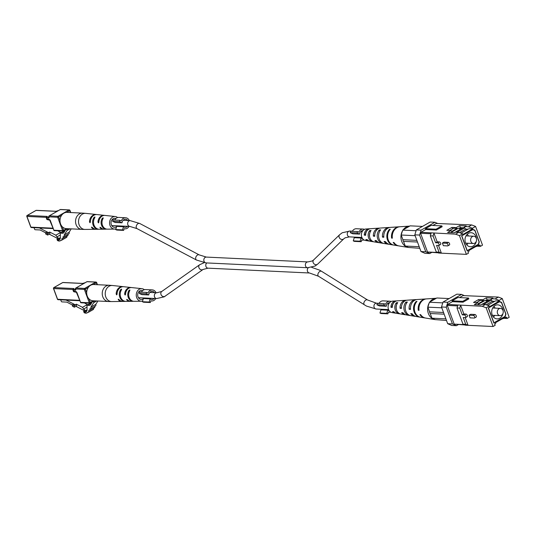 <?xml version="1.0" encoding="UTF-8"?>
<svg xmlns="http://www.w3.org/2000/svg" width="536" height="536" viewBox="0 0 536 536"><rect width="100%" height="100%" fill="white"/><g stroke="black" fill="none" stroke-linecap="round" stroke-linejoin="round"><path stroke-width="0.8" d="M65.312 229.951L64.086 232.316A7.397 3.779 60.3 0 1 63.355 233.033A7.397 3.779 60.3 0 1 61.131 233.08L60.307 233.12L60.36 238.145A7.069 3.611 60.3 0 1 59.288 239.88A3.075 1.575 60.3 0 1 59.087 240.041A3.075 1.575 60.3 0 1 56.95 239.177L57.439 240.503A6.928 3.538 -119.7 0 0 60.26 240.805A6.928 3.538 -119.7 0 0 60.87 240.255A2.352 1.199 -119.7 0 0 61.586 240.242A2.352 1.199 -119.7 0 0 61.888 238.641L62.002 238.46A2.352 1.199 -119.7 0 0 62.719 238.453A2.352 1.199 -119.7 0 0 63.02 236.845L63.134 236.671A2.352 1.199 -119.7 0 0 63.851 236.664A2.352 1.199 -119.7 0 0 64.153 235.056L66.98 230.581A1.481 0.757 -119.7 0 0 66.953 229.475L67.878 228.711M66.879 229.281L66.524 229.261M65.379 230.232L60.307 233.12M56.95 239.177L57.613 238.795M61.586 240.242L66.551 237.408A2.352 1.199 -119.7 0 0 66.913 236.054M62.719 238.453L67.683 235.619A2.352 1.199 -119.7 0 0 68.045 234.266M63.851 236.664L68.816 233.823A2.352 1.199 -119.7 0 0 69.124 232.215L71.241 228.865M64.153 235.056L69.124 232.215M49.238 234.172L57.459 238.379L57.908 239.592L58.866 238.533L56.977 236.879L59.851 235.237M58.866 238.533L60.434 237.642M57.908 239.592L60.347 238.198M61.024 232.711L57.754 230.808M56.977 236.879L55.811 235.19L60.776 232.356M55.811 235.19L49.66 232.048L49.902 233.79L47.697 235.049L45.761 234.065L45.587 232.818L46.686 232.189L48.629 233.18L48.555 232.678L49.66 232.048M48.629 233.18L47.523 233.81L47.697 235.049M47.523 233.81L45.587 232.818M34.029 227.679L34.532 229.046A0.737 0.375 -119.7 0 0 35.209 229.736L40.1 229.971L45.62 232.798M48.555 232.678L39.416 227.941M82.591 213.12L67.027 212.377A8.134 6.653 92.7 0 0 63.925 213.147A8.134 6.653 92.7 0 0 60.099 222.125A8.134 6.653 92.7 0 0 66.256 228.631L81.814 229.375A8.134 6.653 -87.3 0 1 76.125 224.711A8.134 6.653 -87.3 0 1 79.482 213.891A8.134 6.653 -87.3 0 1 82.591 213.12L85.814 213.368A8.047 6.579 92.7 0 0 79.784 216.779A8.047 6.579 92.7 0 0 79.107 224.812A8.047 6.579 92.7 0 0 85.05 229.428L95.509 229.308A7.424 6.07 92.7 0 0 95.937 229.281M98.564 222.842L98.865 222.078A6.894 5.635 -87.3 0 1 105.103 215.439L107.22 215.666A6.767 5.534 -87.3 0 1 107.629 215.733M98.43 222.875L97.974 222.065L98.912 221.529M104.681 215.412A6.948 5.682 92.7 0 0 104.259 215.351A6.948 5.682 92.7 0 0 97.974 222.065M96.641 214.547A7.424 6.07 92.7 0 0 96.219 214.487A7.424 6.07 92.7 0 0 89.492 221.904L90.41 221.381M90.102 222.675L90.383 221.924A7.377 6.03 -87.3 0 1 97.063 214.574L99.18 214.802A7.249 5.929 -87.3 0 1 99.602 214.869L98.738 214.775A7.249 5.929 -87.3 0 1 99.18 214.802M89.961 222.715L89.492 221.904M115.923 228.872A6.285 5.139 -87.3 0 1 114.664 229.073A6.285 5.139 -87.3 0 1 110.014 225.468A6.285 5.139 -87.3 0 1 110.55 219.197A6.285 5.139 -87.3 0 1 115.26 216.531A6.285 5.139 -87.3 0 1 117.639 217.562M115.26 216.531L108.064 215.76A6.72 5.494 92.7 0 0 107.877 215.74L107.006 215.653A6.767 5.534 -87.3 0 1 107.22 215.666M104.259 215.351L100.024 214.896A7.196 5.883 92.7 0 0 99.609 214.869M92.118 227.291L91.596 227.592L91.569 227.056L92.487 227.606A7.377 6.03 -87.3 0 0 96.359 229.294L98.349 229.267A7.249 5.929 -87.3 0 1 93.137 225.113A7.249 5.929 -87.3 0 1 93.994 217.489L94.872 216.933L94.865 217.583A7.196 5.883 92.7 0 0 94.021 225.133A7.196 5.883 92.7 0 0 99.18 229.261L99.421 229.234M94.872 216.933L94.865 217.583M100.587 227.458L100.078 227.746L100.038 227.224L100.969 227.767A6.894 5.635 -87.3 0 0 104.446 229.2L106.249 229.167A6.767 5.534 -87.3 0 1 101.572 225.294A6.767 5.534 -87.3 0 1 102.255 218.36L103.126 217.784L103.126 218.454A6.72 5.494 92.7 0 0 102.463 225.308A6.72 5.494 92.7 0 0 107.086 229.153L107.086 229.153M103.126 217.784L103.126 218.454M119.119 225.917A6.285 5.139 -87.3 0 1 118.804 226.5M100.038 227.224L100.078 227.746A6.948 5.682 92.7 0 0 103.595 229.207A6.948 5.682 92.7 0 0 104.024 229.18M91.569 227.056L91.596 227.592A7.424 6.07 92.7 0 0 95.509 229.308M115.923 218.507A4.509 3.692 92.7 0 0 115.012 218.293A4.509 3.692 92.7 0 0 111.341 224.718A4.509 3.692 92.7 0 0 114.583 227.304A4.509 3.692 92.7 0 0 116.62 226.601M116.861 226.406A4.509 3.692 92.7 0 0 117.384 225.837M449.215 244.992A1.461 0.744 -119.7 0 0 449.449 244.939A1.461 0.744 -119.7 0 0 449.476 243.505A1.461 0.744 -119.7 0 0 448.237 242.352L443.982 242.151L442.381 243.063L446.635 243.27A1.461 0.744 60.3 0 1 447.875 244.423A1.461 0.744 60.3 0 1 447.848 245.857A1.461 0.744 60.3 0 1 447.614 245.903L443.359 245.702L442.381 243.063M440.284 244.563A1.461 0.744 -119.7 0 0 440.518 244.517A1.461 0.744 -119.7 0 0 440.552 243.083A1.461 0.744 -119.7 0 0 439.306 241.93L437.182 241.83L433.959 233.113L433.075 235.967L435.58 242.741L437.182 241.83M438.528 245.475L441.383 253.18L438.615 253.046L436.297 252.02L439.064 252.155L441.383 253.18L466.394 254.365L459.466 235.646L455.567 234.145L420.894 232.289L420.586 233.274L427.514 252L437.296 252.463M435.58 242.741L437.704 242.841A1.461 0.744 60.3 0 1 438.951 243.994A1.461 0.744 60.3 0 1 438.917 245.428A1.461 0.744 60.3 0 1 438.683 245.481L436.559 245.381L439.064 252.155M471.687 224.939L475.586 226.44L472.41 228.249L468.518 226.755L471.687 224.939L436.351 223.465L432.847 225.462M475.586 226.44L482.514 245.166L480.444 246.346L477.449 246.205M467.178 250.882L478.494 244.423L479.258 241.964L474.93 230.259L472.926 229.375L461.61 235.833L467.178 250.882M466.394 254.365L468.464 253.186L467.968 251.846L469.074 251.216L468.826 250.547L478.594 244.972L478.842 245.635L479.948 245.006L480.444 246.346M478.842 245.635L475.412 246.788M438.093 252.818L427.514 252M468.518 226.755L465.114 226.587L466.22 225.958L459.62 225.643L456.17 227.612L451.922 227.411L446.836 230.312L451.091 230.514L447.64 232.483L454.233 232.798L455.339 232.168L458.742 232.329L462.642 233.83L462.89 234.5L472.658 228.919L472.41 228.249M462.642 233.83L459.466 235.646M462.983 227.773L460.364 227.653L459.258 228.282L461.878 228.41M461.007 233.2L468.833 228.738L472.658 228.919M460.364 227.653L459.62 225.643M437.771 223.532L434.904 222.266L421.102 230.145L419.574 235.063L425.758 251.779L429.758 253.548L431.587 252.51M425.725 229.529L425.41 228.691L431.212 225.381L441.845 225.891L442.153 226.728L436.358 230.038L425.725 229.529L420.894 232.289M455.567 234.145L458.742 232.329M429.758 253.548L424.994 253.32L420.995 251.558L425.758 251.779M434.904 222.266L430.14 222.038L416.338 229.917L421.102 230.145M419.574 235.063L414.81 234.835L420.995 251.558M414.81 234.835L416.338 229.917M430.951 233.763L420.586 233.274M433.075 235.967L430.308 235.84L436.297 252.02M430.308 235.84L431.192 232.986M425.41 228.691L436.049 229.2L436.358 230.038M441.845 225.891L436.049 229.2M474.219 230.225L474.93 230.259M468.035 229.194L465.335 229.066M461.081 228.859L459.707 228.798M451.359 231.237L451.091 230.514M452.478 228.932L451.922 227.411M456.438 228.336L456.17 227.612M465.114 226.587L463.64 227.706M476.31 238.319A3.645 2.975 -87.3 0 1 473.422 243.512A3.645 2.975 -87.3 0 1 470.876 241.421A3.645 2.975 -87.3 0 1 473.764 236.229A3.645 2.975 -87.3 0 1 476.31 238.319M476.45 238.775A7.028 5.742 92.7 0 0 475.988 236.738A7.028 5.742 92.7 0 0 471.077 232.718A7.028 5.742 92.7 0 0 465.496 242.728A7.028 5.742 92.7 0 0 470.407 246.754A7.028 5.742 92.7 0 0 476.33 241.234M468.377 235.974A7.028 5.742 92.7 0 0 467.271 234.219M460.37 229.267L458.709 228.081L450.743 232.631M466.769 244.898A7.028 5.742 92.7 0 0 468.035 243.25M461.811 235.927L467.251 250.64L478.293 244.336L479.057 241.87L474.849 230.507L472.853 229.622L461.637 235.914M467.714 229.375L465.409 229.267L464.853 227.76L463.151 227.679L454.186 232.798M459.52 232.631L465.409 229.267M460.759 229.046L460.009 229.006M464.853 227.76L456.994 232.249M449.805 230.453L453.744 228.209L457.148 228.37L457.329 228.872M457.148 228.37L452.062 231.271L452.25 231.773M383.327 243.331A7.752 6.338 -87.3 0 1 382.59 243.264L379.863 242.821A7.437 6.077 -87.3 0 1 376.326 240.624L374.972 240.476A7.269 5.943 92.7 0 0 378.396 242.587A7.269 5.943 92.7 0 0 379.133 242.647M415.125 235.679L401.176 235.016L402.395 231.07A10.727 8.77 92.7 0 0 401.698 241.401A10.727 8.77 92.7 0 0 408.378 247.458L398.945 245.924A9.635 7.879 -87.3 0 1 393.967 242.527L393.19 242.44A9.541 7.799 92.7 0 0 398.107 245.79A9.541 7.799 92.7 0 0 398.523 245.843M393.491 245.026A8.958 7.323 -87.3 0 1 393.076 244.972L389.719 244.423A8.576 7.008 -87.3 0 1 385.431 241.609L384.078 241.461A8.402 6.868 92.7 0 0 388.252 244.188A8.402 6.868 92.7 0 0 388.989 244.255M373.471 241.723A6.613 5.407 -87.3 0 1 372.734 241.662L370.008 241.22A6.298 5.152 -87.3 0 1 367.234 239.632L365.887 239.485A6.131 5.012 92.7 0 0 368.54 240.986A6.131 5.012 92.7 0 0 369.277 241.033M369.853 228.805A6.131 5.012 92.7 0 0 369.116 228.785L365.941 228.999A5.769 4.717 92.7 0 0 361.793 237.214A5.769 4.717 92.7 0 0 365.391 240.47L368.54 240.986M408.378 247.458A10.727 8.77 92.7 0 0 408.466 247.471L405.256 246.051L403.521 241.368L417.477 242.031M393.076 244.972A8.958 7.323 -87.3 0 1 387.488 239.907A8.958 7.323 -87.3 0 1 389.471 229.334L390.288 229.287A9.058 7.404 92.7 0 0 388.265 239.994A9.058 7.404 92.7 0 0 393.913 245.106L398.107 245.79M382.59 243.264A7.752 6.338 -87.3 0 1 377.753 238.889A7.752 6.338 -87.3 0 1 379.26 229.971L380.687 229.884A7.919 6.472 92.7 0 0 379.12 239.029A7.919 6.472 92.7 0 0 384.057 243.505L388.252 244.188M372.734 241.662A6.613 5.407 -87.3 0 1 368.607 237.93A6.613 5.407 -87.3 0 1 369.666 230.587L371.093 230.5A6.787 5.548 92.7 0 0 369.967 238.071A6.787 5.548 92.7 0 0 374.202 241.904L378.396 242.587M409.678 226.112A10.727 8.77 92.7 0 0 409.397 226.125A10.727 8.77 92.7 0 0 403.173 229.823L410.154 225.844L422.448 226.427M399.434 226.795A9.541 7.799 92.7 0 0 399.012 226.808L394.771 227.09A9.058 7.404 92.7 0 0 393.933 227.204L393.116 227.257A8.958 7.323 -87.3 0 1 393.92 227.15A8.958 7.323 -87.3 0 1 394.342 227.137M389.786 227.472A8.402 6.868 92.7 0 0 389.042 227.472L384.808 227.753A7.919 6.472 92.7 0 0 384.332 227.8L382.905 227.894A7.752 6.338 -87.3 0 1 383.32 227.847A7.752 6.338 -87.3 0 1 383.769 227.84M379.823 228.135A7.269 5.943 92.7 0 0 379.079 228.128L374.838 228.41A6.787 5.548 92.7 0 0 374.738 228.416L373.311 228.51A6.613 5.407 -87.3 0 1 373.358 228.504A6.613 5.407 -87.3 0 1 373.404 228.504M399.012 226.808A9.541 7.799 92.7 0 0 391.582 238.098L392.359 238.178A9.635 7.879 -87.3 0 1 399.856 226.755L409.397 226.125M389.042 227.472A8.402 6.868 92.7 0 0 382.47 237.12L383.823 237.26A8.576 7.008 -87.3 0 1 390.53 227.371L393.92 227.15M379.079 228.128A7.269 5.943 92.7 0 0 373.364 236.135L374.718 236.282A7.437 6.077 -87.3 0 1 380.567 228.028L383.32 227.847M369.116 228.785A6.131 5.012 92.7 0 0 364.279 235.137L365.626 235.284A6.298 5.152 -87.3 0 1 370.604 228.691L373.358 228.504M369.652 236.959A5.072 4.147 -87.3 0 1 369.847 232.899M366.49 231.585A4.817 3.94 92.7 0 0 365.371 234.513L365.646 234.534M419.802 248.322L408.466 247.471M402.395 231.07L403.173 229.823M405.256 246.051L419.206 246.714M403.521 241.368A2.606 2.131 -87.3 0 1 402.905 239.699L416.854 240.363M402.905 239.699L401.176 235.016M402.697 230.098L416.083 230.735M392.305 237.683L391.582 238.098M383.763 236.376L382.47 237.12M374.698 235.371L373.364 236.135M365.371 234.513L364.279 235.137M389.471 229.334L389.706 229.964M379.26 229.971L379.729 231.237M369.666 230.587L370.188 231.994M141.926 294.632L148.733 294.954L146.154 293.815L139.347 293.494L141.926 294.632M154.489 292.643A4.067 3.323 92.7 0 0 152.224 291.376A4.067 3.323 92.7 0 0 148.733 294.954M150.328 302.538L149.196 302.036L142.388 301.714L143.521 302.21L150.328 302.538L150.857 300.823A5.548 4.536 92.7 0 0 151.768 300.977A5.548 4.536 92.7 0 0 155.748 298.532M156.023 292.716A5.548 4.536 92.7 0 0 152.291 289.896L145.491 289.574A5.548 4.536 92.7 0 0 141.424 292.18M152.291 289.896A5.548 4.536 92.7 0 0 147.976 293.038L146.583 292.422L146.154 293.815M139.347 293.494L139.782 292.1L146.583 292.422M149.196 302.036L150.181 298.86A4.067 3.323 92.7 0 0 151.835 299.503A4.067 3.323 92.7 0 0 154.214 298.458M142.388 301.714L143.373 298.539L150.181 298.86M146.743 298.699A4.067 3.323 92.7 0 0 147.407 298.137M115.24 222.487L122.047 222.815L119.468 221.676L112.661 221.348L115.24 222.487M127.803 220.497A4.067 3.323 92.7 0 0 125.538 219.237A4.067 3.323 92.7 0 0 122.047 222.815M123.642 230.393L122.51 229.897L115.702 229.569L116.835 230.071L123.642 230.393L124.171 228.684A5.548 4.536 92.7 0 0 125.082 228.839A5.548 4.536 92.7 0 0 129.062 226.393M129.337 220.571A5.548 4.536 92.7 0 0 125.605 217.757L118.804 217.435A5.548 4.536 92.7 0 0 114.738 220.035M125.605 217.757A5.548 4.536 92.7 0 0 121.29 220.899L119.897 220.283L119.468 221.676M112.661 221.348L113.096 219.961L119.897 220.283M122.51 229.897L123.494 226.721A4.067 3.323 92.7 0 0 125.149 227.365A4.067 3.323 92.7 0 0 127.528 226.319M115.702 229.569L116.687 226.4L123.494 226.721M120.057 226.554A4.067 3.323 92.7 0 0 120.721 225.991M379.495 305.935L386.302 306.257L383.722 305.118L376.915 304.796L379.495 305.935M389.638 302.679A4.067 3.323 92.7 0 0 386.302 306.257M387.897 313.841L386.764 313.339L379.957 313.017L381.089 313.52L387.897 313.841L388.426 312.126A5.548 4.536 92.7 0 0 389.337 312.287A5.548 4.536 92.7 0 0 390.677 312.106M391.18 301.513A5.548 4.536 92.7 0 0 389.86 301.205L383.052 300.877A5.548 4.536 92.7 0 0 378.992 303.483M389.86 301.205A5.548 4.536 92.7 0 0 385.545 304.341L384.151 303.724L383.722 305.118M376.915 304.796L377.344 303.403L384.151 303.724M386.764 313.339L387.749 310.163A4.067 3.323 92.7 0 0 389.25 310.793M379.957 313.017L380.942 309.841L387.749 310.163M384.312 310.002A4.067 3.323 92.7 0 0 384.975 309.44M352.809 233.797L359.616 234.118L357.036 232.979L350.229 232.658L352.809 233.797M362.952 230.54A4.067 3.323 92.7 0 0 359.616 234.118M361.21 241.703L360.078 241.2L353.271 240.878L354.403 241.374L361.21 241.703L361.74 239.987A5.548 4.536 92.7 0 0 362.651 240.141A5.548 4.536 92.7 0 0 363.991 239.96M364.493 229.368A5.548 4.536 92.7 0 0 363.173 229.06L356.366 228.738A5.548 4.536 92.7 0 0 352.306 231.344M363.173 229.06A5.548 4.536 92.7 0 0 358.859 232.202L357.465 231.585L357.036 232.979M350.229 232.658L350.658 231.264L357.465 231.585M360.078 241.2L361.063 238.024A4.067 3.323 92.7 0 0 362.564 238.654M353.271 240.878L354.256 237.703L361.063 238.024M357.626 237.863A4.067 3.323 92.7 0 0 358.289 237.301M91.998 302.096L90.772 304.461A7.397 3.779 60.3 0 1 90.041 305.178A7.397 3.779 60.3 0 1 87.817 305.219L86.993 305.259L87.046 310.29A7.069 3.611 60.3 0 1 85.974 312.019A3.075 1.575 60.3 0 1 85.773 312.18A3.075 1.575 60.3 0 1 83.629 311.315L84.125 312.642A6.928 3.538 -119.7 0 0 86.946 312.95A6.928 3.538 -119.7 0 0 87.556 312.394A2.352 1.199 -119.7 0 0 88.273 312.388A2.352 1.199 -119.7 0 0 88.574 310.78L88.688 310.605A2.352 1.199 -119.7 0 0 89.405 310.592A2.352 1.199 -119.7 0 0 89.706 308.991L89.814 308.81A2.352 1.199 -119.7 0 0 90.537 308.803A2.352 1.199 -119.7 0 0 90.839 307.195L93.666 302.719A1.481 0.757 -119.7 0 0 93.639 301.621L94.564 300.85M93.566 301.42L93.21 301.406M92.065 302.371L86.993 305.259M83.629 311.315L84.299 310.934M88.273 312.388L93.237 309.547A2.352 1.199 -119.7 0 0 93.599 308.2M89.405 310.592L94.37 307.758A2.352 1.199 -119.7 0 0 94.731 306.404M90.537 308.803L95.502 305.969A2.352 1.199 -119.7 0 0 95.81 304.361L97.927 301.011M90.839 307.195L95.81 304.361M75.924 306.317L84.145 310.525L84.594 311.731L85.552 310.672L83.656 309.017L86.537 307.376M85.552 310.672L87.12 309.781M84.594 311.731L87.033 310.337M87.71 304.85L84.44 302.947M83.656 309.017L82.49 307.329L87.462 304.495M82.49 307.329L76.347 304.187L76.588 305.935L74.383 307.195L72.447 306.203L72.273 304.957L73.372 304.327L75.315 305.319L75.241 304.817L76.347 304.187M75.315 305.319L74.209 305.949L74.383 307.195M74.209 305.949L72.273 304.957M60.715 299.825L61.218 301.192A0.737 0.375 -119.7 0 0 61.895 301.882L66.786 302.11L72.306 304.937M75.241 304.817L66.102 300.08M109.277 285.259L93.713 284.522A8.134 6.653 92.7 0 0 90.611 285.293A8.134 6.653 92.7 0 0 86.785 294.271A8.134 6.653 92.7 0 0 92.942 300.77L108.5 301.513A8.134 6.653 -87.3 0 1 102.811 296.85A8.134 6.653 -87.3 0 1 106.168 286.03A8.134 6.653 -87.3 0 1 109.277 285.259L112.5 285.507A8.047 6.579 92.7 0 0 106.47 288.924A8.047 6.579 92.7 0 0 105.793 296.957A8.047 6.579 92.7 0 0 111.736 301.567L122.195 301.446A7.424 6.07 92.7 0 0 122.623 301.42M125.25 294.981L125.551 294.217A6.894 5.635 -87.3 0 1 131.789 287.584L133.906 287.812A6.767 5.534 -87.3 0 1 134.315 287.872M125.116 295.021L124.66 294.204L125.598 293.668M131.367 287.557A6.948 5.682 92.7 0 0 130.938 287.49A6.948 5.682 92.7 0 0 124.66 294.204M123.327 286.693A7.424 6.07 92.7 0 0 122.898 286.626A7.424 6.07 92.7 0 0 116.178 294.05L117.096 293.527M116.781 294.813L117.069 294.063A7.377 6.03 -87.3 0 1 123.749 286.72L125.866 286.948A7.249 5.929 -87.3 0 1 126.288 287.008L125.424 286.921A7.249 5.929 -87.3 0 1 125.866 286.948M116.647 294.854L116.178 294.05M142.609 301.011A6.285 5.139 -87.3 0 1 141.35 301.219A6.285 5.139 -87.3 0 1 136.7 297.614A6.285 5.139 -87.3 0 1 137.236 291.336A6.285 5.139 -87.3 0 1 141.946 288.676A6.285 5.139 -87.3 0 1 144.325 289.701M141.946 288.676L134.75 287.899A6.72 5.494 92.7 0 0 134.556 287.886L133.692 287.792A6.767 5.534 -87.3 0 1 133.906 287.812M130.938 287.49L126.71 287.035A7.196 5.883 92.7 0 0 126.295 287.008M118.804 299.436L118.282 299.731L118.255 299.202L119.173 299.751A7.377 6.03 -87.3 0 0 123.046 301.433L125.035 301.406A7.249 5.929 -87.3 0 1 119.823 297.252A7.249 5.929 -87.3 0 1 120.68 289.628L121.558 289.078L121.545 289.721A7.196 5.883 92.7 0 0 120.707 297.272A7.196 5.883 92.7 0 0 125.866 301.4L126.107 301.373M121.558 289.078L121.545 289.721M127.273 299.597L126.764 299.885L126.724 299.363L127.655 299.905A6.894 5.635 -87.3 0 0 131.132 301.339L132.935 301.306A6.767 5.534 -87.3 0 1 128.258 297.433A6.767 5.534 -87.3 0 1 128.941 290.505L129.812 289.922L129.812 290.592A6.72 5.494 92.7 0 0 129.149 297.453A6.72 5.494 92.7 0 0 133.772 301.292L133.772 301.292M129.812 289.922L129.812 290.592M145.805 298.056A6.285 5.139 -87.3 0 1 145.491 298.639M126.724 299.363L126.764 299.885A6.948 5.682 92.7 0 0 130.281 301.346A6.948 5.682 92.7 0 0 130.71 301.326M118.255 299.202L118.282 299.731A7.424 6.07 92.7 0 0 122.195 301.446M142.609 290.646A4.509 3.692 92.7 0 0 141.698 290.432A4.509 3.692 92.7 0 0 138.027 296.857A4.509 3.692 92.7 0 0 141.269 299.443A4.509 3.692 92.7 0 0 143.306 298.746M143.548 298.545A4.509 3.692 92.7 0 0 144.07 297.976M475.901 317.131A1.461 0.744 -119.7 0 0 476.136 317.078A1.461 0.744 -119.7 0 0 476.162 315.644A1.461 0.744 -119.7 0 0 474.923 314.491L470.668 314.29L469.067 315.208L473.322 315.409A1.461 0.744 60.3 0 1 474.561 316.562A1.461 0.744 60.3 0 1 474.534 317.995A1.461 0.744 60.3 0 1 474.3 318.049L470.045 317.841L469.067 315.208M466.97 316.709A1.461 0.744 -119.7 0 0 467.204 316.655A1.461 0.744 -119.7 0 0 467.231 315.222A1.461 0.744 -119.7 0 0 465.992 314.069L463.868 313.969L460.645 305.259L459.761 308.113L462.267 314.88L463.868 313.969M465.215 317.614L468.069 325.319L465.302 325.185L462.983 324.159L465.744 324.293L468.069 325.319L493.08 326.511L486.152 307.785L482.253 306.284L447.573 304.428L447.272 305.413L454.2 324.139L463.982 324.602M462.267 314.88L464.39 314.98A1.461 0.744 60.3 0 1 465.63 316.133A1.461 0.744 60.3 0 1 465.603 317.567A1.461 0.744 60.3 0 1 465.369 317.62L463.245 317.52L465.744 324.293M498.373 297.078L502.272 298.579L499.096 300.395L495.204 298.894L498.373 297.078L463.037 295.604L459.533 297.601M502.272 298.579L509.2 317.305L507.13 318.485L504.135 318.344M493.864 323.027L505.18 316.562L505.944 314.103L501.616 302.398L499.612 301.513L488.296 307.979L493.864 323.027M493.08 326.511L495.15 325.325L494.654 323.992L495.76 323.362L495.512 322.692L505.281 317.111L505.528 317.781L506.634 317.151L507.13 318.485M505.528 317.781L502.098 318.927M464.779 324.957L454.2 324.139M495.204 298.894L491.8 298.733L492.899 298.103L486.306 297.788L482.856 299.758L478.601 299.557L473.523 302.451L477.777 302.659L474.327 304.629L480.919 304.937L482.025 304.307L485.428 304.475L489.328 305.969L489.576 306.639L499.344 301.058L499.096 300.395M489.328 305.969L486.152 307.785M489.67 299.919L487.05 299.791L485.944 300.421L488.564 300.549M487.693 305.346L495.519 300.877L499.344 301.058M487.05 299.791L486.306 297.788M464.457 295.671L461.59 294.405L447.788 302.284L446.26 307.202L452.444 323.925L456.444 325.694L458.273 324.649M452.411 301.674L452.096 300.837L457.898 297.527L468.531 298.029L468.839 298.867L463.044 302.177L452.411 301.674L447.573 304.428M482.253 306.284L485.428 304.475M456.444 325.694L451.68 325.466L447.681 323.697L452.444 323.925M461.59 294.405L456.826 294.177L443.024 302.056L447.788 302.284M446.26 307.202L441.497 306.981L447.681 323.697M441.497 306.981L443.024 302.056M457.637 305.909L447.272 305.413M459.761 308.113L456.994 307.979L462.983 324.159M456.994 307.979L457.878 305.125M452.096 300.837L462.736 301.339L463.044 302.177M468.531 298.029L462.736 301.339M500.905 302.364L501.616 302.398M494.721 301.333L492.021 301.205M487.767 301.004L486.393 300.937M478.045 303.376L477.777 302.659M479.164 301.071L478.601 299.557M483.124 300.475L482.856 299.758M491.8 298.733L490.326 299.845M502.996 310.458A3.645 2.975 -87.3 0 1 500.108 315.65A3.645 2.975 -87.3 0 1 497.555 313.567A3.645 2.975 -87.3 0 1 500.45 308.374A3.645 2.975 -87.3 0 1 502.996 310.458M503.137 310.913A7.028 5.742 92.7 0 0 502.674 308.883A7.028 5.742 92.7 0 0 497.763 304.857A7.028 5.742 92.7 0 0 492.182 314.873A7.028 5.742 92.7 0 0 497.093 318.893A7.028 5.742 92.7 0 0 503.016 313.379M495.063 308.12A7.028 5.742 92.7 0 0 493.958 306.358M487.057 301.406L485.395 300.227L477.429 304.776M493.455 317.037A7.028 5.742 92.7 0 0 494.715 315.396M488.497 308.066L493.937 322.779L504.979 316.475L505.743 314.016L501.535 302.646L499.539 301.761L488.323 308.059M494.4 301.513L492.095 301.406L491.539 299.905L489.837 299.818L480.872 304.937M486.206 304.77L492.095 301.406M487.445 301.185L486.688 301.152M491.539 299.905L483.68 304.388M476.491 302.592L480.43 300.348L483.834 300.508L484.015 301.011M483.834 300.508L478.748 303.41L478.936 303.912M410.007 315.476A7.752 6.338 -87.3 0 1 409.276 315.409L406.549 314.967A7.437 6.077 -87.3 0 1 403.012 312.769L401.658 312.622A7.269 5.943 92.7 0 0 405.082 314.726A7.269 5.943 92.7 0 0 405.819 314.786M441.811 307.818L427.862 307.155L429.081 303.209A10.727 8.77 92.7 0 0 428.385 313.54A10.727 8.77 92.7 0 0 435.065 319.597L425.631 318.062A9.635 7.879 -87.3 0 1 420.653 314.666L419.876 314.585A9.541 7.799 92.7 0 0 424.793 317.928A9.541 7.799 92.7 0 0 425.209 317.982M420.177 317.165A8.958 7.323 -87.3 0 1 419.762 317.111L416.405 316.568A8.576 7.008 -87.3 0 1 412.117 313.748L410.764 313.607A8.402 6.868 92.7 0 0 414.938 316.327A8.402 6.868 92.7 0 0 415.675 316.394M400.151 313.862A6.613 5.407 -87.3 0 1 399.414 313.808L396.694 313.359A6.298 5.152 -87.3 0 1 393.92 311.771L392.573 311.624A6.131 5.012 92.7 0 0 395.22 313.125A6.131 5.012 92.7 0 0 395.963 313.178M396.54 300.944A6.131 5.012 92.7 0 0 395.803 300.93L392.62 301.138A5.769 4.717 92.7 0 0 388.479 309.352A5.769 4.717 92.7 0 0 392.077 312.615L395.22 313.125M435.065 319.597A10.727 8.77 92.7 0 0 435.152 319.61L431.942 318.19L430.207 313.513L444.163 314.176M419.762 317.111A8.958 7.323 -87.3 0 1 414.174 312.053A8.958 7.323 -87.3 0 1 416.157 301.48L416.975 301.426A9.058 7.404 92.7 0 0 414.951 312.133A9.058 7.404 92.7 0 0 420.599 317.245L424.793 317.928M409.276 315.409A7.752 6.338 -87.3 0 1 404.439 311.027A7.752 6.338 -87.3 0 1 405.946 302.116L407.373 302.023A7.919 6.472 92.7 0 0 405.806 311.175A7.919 6.472 92.7 0 0 410.743 315.644L414.938 316.327M399.414 313.808A6.613 5.407 -87.3 0 1 395.293 310.069A6.613 5.407 -87.3 0 1 396.352 302.733L397.779 302.639A6.787 5.548 92.7 0 0 396.653 310.21A6.787 5.548 92.7 0 0 400.888 314.042L405.082 314.726M436.364 298.25A10.727 8.77 92.7 0 0 436.083 298.264A10.727 8.77 92.7 0 0 429.859 301.969L436.84 297.983L449.135 298.565M426.12 298.941A9.541 7.799 92.7 0 0 425.698 298.954L421.457 299.235A9.058 7.404 92.7 0 0 420.619 299.349L419.802 299.396A8.958 7.323 -87.3 0 1 420.606 299.289A8.958 7.323 -87.3 0 1 421.028 299.276M416.472 299.611A8.402 6.868 92.7 0 0 415.728 299.611L411.494 299.892A7.919 6.472 92.7 0 0 411.018 299.946L409.591 300.033A7.752 6.338 -87.3 0 1 410.007 299.986A7.752 6.338 -87.3 0 1 410.455 299.979M406.509 300.274A7.269 5.943 92.7 0 0 405.765 300.267L401.524 300.549A6.787 5.548 92.7 0 0 401.424 300.555L399.997 300.649A6.613 5.407 -87.3 0 1 400.044 300.649A6.613 5.407 -87.3 0 1 400.091 300.642M425.698 298.954A9.541 7.799 92.7 0 0 418.268 310.237L419.045 310.317A9.635 7.879 -87.3 0 1 426.542 298.894L436.083 298.264M415.728 299.611A8.402 6.868 92.7 0 0 409.156 309.259L410.509 309.406A8.576 7.008 -87.3 0 1 417.216 299.51L420.606 299.289M405.765 300.267A7.269 5.943 92.7 0 0 400.05 308.274L401.404 308.421A7.437 6.077 -87.3 0 1 407.253 300.173L410.007 299.986M395.803 300.93A6.131 5.012 92.7 0 0 390.965 307.275L392.312 307.43A6.298 5.152 -87.3 0 1 397.29 300.83L400.044 300.649M396.339 309.098A5.072 4.147 -87.3 0 1 396.533 305.038M393.176 303.731A4.817 3.94 92.7 0 0 392.057 306.652L392.332 306.672M446.488 320.461L435.152 319.61M429.081 303.209L429.859 301.969M431.942 318.19L445.892 318.853M430.207 313.513A2.606 2.131 -87.3 0 1 429.591 311.838L443.54 312.501M429.591 311.838L427.862 307.155M429.383 302.237L442.77 302.874M418.991 309.828L418.268 310.237M410.449 308.515L409.156 309.259M401.384 307.51L400.05 308.274M392.057 306.652L390.965 307.275M416.157 301.48L416.385 302.103M405.946 302.116L406.409 303.376M396.352 302.733L396.875 304.133M308.3 267.752A2.914 2.378 92.7 0 0 307.389 270.948A2.914 2.378 92.7 0 0 309.54 272.998L208.008 268.168A2.914 2.378 -87.3 0 1 205.858 266.131A2.914 2.378 -87.3 0 1 206.749 262.935M203.178 269.38A2.914 2.499 -125.2 0 1 203.077 269.461A2.914 2.499 -125.2 0 1 202.903 269.568A2.914 2.499 -125.2 0 1 199.292 268.422A2.914 2.499 -125.2 0 1 199.72 264.697A2.914 2.499 -125.2 0 1 199.895 264.59M165.296 296.093A2.914 2.499 -125.2 0 1 165.135 296.22A2.914 2.499 -125.2 0 1 164.961 296.334A2.914 2.499 -125.2 0 1 161.343 295.182A2.914 2.499 -125.2 0 1 161.778 291.463A2.914 2.499 -125.2 0 1 161.946 291.356M208.008 268.168L203.077 269.461L164.117 296.87L156.572 298.572A2.914 2.378 -87.3 0 1 154.368 296.24A2.914 2.378 -87.3 0 1 155.735 293.031A2.914 2.378 -87.3 0 1 156.847 292.757L161.778 291.463L199.72 264.697L204.169 262.707M311.711 267.377L319.503 270.111L321.567 271.303A2.914 1.816 121.9 0 0 319.865 271.43A2.914 1.816 121.9 0 0 317.982 273.93A2.914 1.816 121.9 0 0 318.485 276.248L366.51 306.096L376.185 309.024L388.58 309.614M321.567 271.303L367.522 299.959A2.914 1.816 121.9 0 0 365.82 300.086A2.914 1.816 121.9 0 0 363.937 302.585A2.914 1.816 121.9 0 0 364.44 304.897M367.522 299.959L376.466 303.202A2.914 2.378 92.7 0 0 375.347 303.476A2.914 2.378 92.7 0 0 373.981 306.692A2.914 2.378 92.7 0 0 376.185 309.024M111.756 225.569L129.886 226.427A2.914 2.378 92.7 0 1 127.682 224.102A2.914 2.378 92.7 0 1 129.049 220.886A2.914 2.378 92.7 0 1 130.161 220.611L139.742 223.485L199.198 254.881A2.914 1.95 117.8 0 0 197.523 255.022A2.914 1.95 117.8 0 0 195.72 257.635A2.914 1.95 117.8 0 0 196.478 260.034L206.059 262.901A2.914 2.378 92.7 0 1 203.854 260.576A2.914 2.378 92.7 0 1 205.221 257.36A2.914 2.378 92.7 0 1 206.333 257.086L307.872 261.916L312.254 260.972L313.647 259.92L339.67 234.694A2.914 2.479 -134.1 0 0 339.71 238.279A2.914 2.479 -134.1 0 0 343.295 239.197A2.914 2.479 -134.1 0 0 343.723 238.875L345.117 237.823L349.499 236.879A2.914 2.378 -87.3 0 1 347.295 234.554A2.914 2.378 -87.3 0 1 348.668 231.338A2.914 2.378 -87.3 0 1 349.78 231.063L352.387 231.19M139.742 223.485A2.914 1.95 117.8 0 0 138.067 223.626A2.914 1.95 117.8 0 0 136.258 226.239A2.914 1.95 117.8 0 0 137.022 228.631L196.478 260.034M307.872 261.916A2.914 2.378 -87.3 0 0 306.76 262.191A2.914 2.378 -87.3 0 0 305.393 265.407A2.914 2.378 -87.3 0 0 307.597 267.732L315.141 266.03L317.701 264.107A2.914 2.479 -134.1 0 1 317.279 264.422A2.914 2.479 -134.1 0 1 313.687 263.504A2.914 2.479 -134.1 0 1 313.647 259.92M66.953 229.475L68.266 228.725M61.131 233.08L65.003 230.869M66.98 230.581L70.075 228.812M46.337 217.355L26.941 216.43L30.9 227.13L53.024 228.189M49.855 220.021L48.468 219.954A0.737 0.603 92.7 0 0 48.327 219.713M47.898 219.693A1.481 0.757 -119.7 0 0 48.468 219.954M62.256 226.721L63.596 230.346L66.571 228.644M70.383 212.537L69.693 210.668L66.698 212.37M61.64 215.264L58.645 216.973L59.985 220.591M50.304 220.537L53.895 230.225L62.618 230.641L57.674 217.268L48.95 216.852A0.737 0.603 -87.3 0 1 49.258 215.867L57.975 216.283L69.017 209.978L60.3 209.563L49.258 215.867A0.737 0.375 -119.7 0 0 49.138 215.894A0.737 0.375 -119.7 0 0 49.017 216.109M47.671 219.599A0.737 0.603 -87.3 0 1 46.873 219.244L46.424 218.045L48.595 218.145A1.481 0.757 -119.7 0 0 48.95 216.852L48.903 216.631M46.8 219.05L49.037 219.351A1.481 0.757 -119.7 0 1 50.384 220.732M67.456 228.691L63.623 230.875M46.491 217.301A0.737 0.375 60.3 0 1 46.612 217.087A0.737 0.737 0 0 0 46.284 217.985L46.424 218.045A0.737 0.603 -87.3 0 1 46.733 217.06L48.897 217.16M58.109 210.769L57.774 210.755A0.737 0.375 -119.7 0 0 57.654 210.782A0.737 0.375 -119.7 0 0 57.573 210.862M46.82 217.428L46.612 217.087A0.737 0.375 60.3 0 1 46.733 217.06A1.481 0.395 -20.3 0 0 46.98 216.39L27.249 215.452L36.08 210.407L55.818 211.345A1.481 0.395 -20.3 0 0 57.774 210.755A0.737 0.603 92.7 0 1 58.056 210.688A0.737 0.737 0 0 0 57.654 210.782L56.099 211.278A0.737 0.603 -87.3 0 1 56.253 211.305M69.017 209.978A0.737 0.603 -87.3 0 1 69.821 210.326L69.693 210.668A0.737 0.375 -119.7 0 0 69.017 209.978M58.645 216.973A0.737 0.375 -119.7 0 0 57.975 216.283A0.737 0.603 -87.3 0 0 57.674 217.268L58.645 216.973M55.818 211.345A0.737 0.603 -87.3 0 1 56.099 211.278L36.361 210.333A0.737 0.603 -87.3 0 1 36.636 210.434M70.759 212.558L69.961 210.387A0.737 0.737 0 0 0 69.298 209.904L60.581 209.489A0.737 0.737 0 0 0 60.179 209.589A0.737 0.375 -119.7 0 1 60.3 209.563A0.737 0.603 -87.3 0 1 60.856 209.589M26.894 216.216L26.941 216.43A0.737 0.603 92.7 0 1 27.249 215.452A0.737 0.375 -119.7 0 0 27.128 215.479L35.959 210.434A0.737 0.375 -119.7 0 1 36.08 210.407A0.737 0.603 -87.3 0 1 36.361 210.333A0.737 0.737 0 0 0 35.959 210.434A0.737 0.375 -119.7 0 0 35.879 210.521M49.017 217.134L48.809 216.792A0.737 0.737 0 0 1 49.138 215.894L60.179 209.589A0.737 0.375 -119.7 0 0 60.092 209.677M63.596 230.346L62.618 230.641A0.737 0.603 -87.3 0 0 63.134 231.063A0.737 0.737 0 0 0 63.536 230.969A0.737 0.375 -119.7 0 0 63.596 230.346M54.699 230.581A0.737 0.603 -87.3 0 1 54.417 230.648L63.134 231.063A0.737 0.603 -87.3 0 0 63.416 230.996A0.737 0.375 -119.7 0 0 63.536 230.969L67.523 228.691M30.827 226.936L30.9 227.13A0.737 0.603 92.7 0 0 31.416 227.559A0.737 0.737 0 0 1 30.76 227.076L26.8 216.376A0.737 0.737 0 0 1 27.128 215.479A0.737 0.375 -119.7 0 0 27.008 215.693M54.417 230.648A0.737 0.603 -87.3 0 1 53.895 230.225L53.754 230.165A0.737 0.737 0 0 0 54.417 230.648M48.595 218.145A0.737 0.603 -87.3 0 1 48.897 217.167M53.828 230.031L49.54 219.773A0.737 0.603 -87.3 0 1 49.037 219.351M46.98 216.39A0.737 0.603 92.7 0 0 46.625 217.08M49.54 219.773L47.389 219.673A0.737 0.737 0 0 1 46.726 219.19L46.377 217.83M94.356 218.467L93.994 217.489M102.637 219.392L102.255 218.36M446.635 243.27L448.237 242.352M437.704 242.841L439.306 241.93M93.639 301.621L94.952 300.87M87.817 305.219L91.689 303.007M93.666 302.719L96.761 300.951M73.023 289.5L53.627 288.576L57.587 299.276L79.71 300.328M76.541 292.16L75.154 292.093A0.737 0.603 92.7 0 0 75.013 291.859M74.584 291.839A1.481 0.757 -119.7 0 0 75.154 292.093M88.943 298.86L90.282 302.485L93.257 300.79M97.07 284.676L96.38 282.807L93.385 284.515M88.326 287.403L85.331 289.112L86.671 292.736M76.99 292.683L80.581 302.364L89.304 302.78L84.353 289.406L75.636 288.991A0.737 0.603 -87.3 0 1 75.938 288.006L84.661 288.422L95.703 282.117L86.986 281.702L75.938 288.006A0.737 0.375 -119.7 0 0 75.824 288.033A0.737 0.375 -119.7 0 0 75.703 288.247M74.357 291.738A0.737 0.603 -87.3 0 1 73.559 291.39L73.11 290.184L75.281 290.284A1.481 0.757 -119.7 0 0 75.636 288.991L75.589 288.777M73.486 291.195L75.723 291.49A1.481 0.757 -119.7 0 1 77.07 292.87M94.142 300.83L90.303 303.021M73.177 289.44A0.737 0.375 60.3 0 1 73.298 289.226A0.737 0.737 0 0 0 72.97 290.123L73.11 290.184A0.737 0.603 -87.3 0 1 73.419 289.199L75.583 289.306A0.737 0.603 -87.3 0 0 75.281 290.284M84.795 282.914L84.46 282.894A0.737 0.375 -119.7 0 0 84.34 282.921A0.737 0.375 -119.7 0 0 84.259 283.001M73.506 289.574L73.298 289.226A0.737 0.375 60.3 0 1 73.419 289.199A1.481 0.395 -20.3 0 0 73.666 288.529L53.935 287.591L62.766 282.546L82.504 283.484A1.481 0.395 -20.3 0 0 84.46 282.894A0.737 0.603 92.7 0 1 84.742 282.827A0.737 0.737 0 0 0 84.34 282.921L82.785 283.417A0.737 0.603 -87.3 0 1 82.939 283.45M95.703 282.117A0.737 0.603 -87.3 0 1 96.5 282.472L96.38 282.807A0.737 0.375 -119.7 0 0 95.703 282.117M85.331 289.112A0.737 0.375 -119.7 0 0 84.661 288.422A0.737 0.603 -87.3 0 0 84.353 289.406L85.331 289.112M82.504 283.484A0.737 0.603 -87.3 0 1 82.785 283.417L63.047 282.479A0.737 0.603 -87.3 0 1 63.322 282.572M97.445 284.696L96.648 282.532A0.737 0.737 0 0 0 95.984 282.05L87.267 281.635A0.737 0.737 0 0 0 86.866 281.728A0.737 0.375 -119.7 0 1 86.986 281.702A0.737 0.603 -87.3 0 1 87.542 281.728M53.58 288.355L53.627 288.576A0.737 0.603 92.7 0 1 53.935 287.591A0.737 0.375 -119.7 0 0 53.814 287.618L62.645 282.572A0.737 0.375 -119.7 0 1 62.766 282.546A0.737 0.603 -87.3 0 1 63.047 282.479A0.737 0.737 0 0 0 62.645 282.572A0.737 0.375 -119.7 0 0 62.565 282.66M75.703 289.279L75.496 288.931A0.737 0.737 0 0 1 75.824 288.033L86.866 281.728A0.737 0.375 -119.7 0 0 86.778 281.815M90.282 302.485L89.304 302.78A0.737 0.603 -87.3 0 0 89.82 303.202A0.737 0.737 0 0 0 90.222 303.108A0.737 0.375 -119.7 0 0 90.282 302.485M81.385 302.719A0.737 0.603 -87.3 0 1 81.103 302.786L89.82 303.202A0.737 0.603 -87.3 0 0 90.102 303.135A0.737 0.375 -119.7 0 0 90.222 303.108L94.209 300.83M57.513 299.081L57.587 299.276A0.737 0.603 92.7 0 0 58.102 299.698A0.737 0.737 0 0 1 57.446 299.215L53.486 288.515A0.737 0.737 0 0 1 53.814 287.618A0.737 0.375 -119.7 0 0 53.694 287.832M81.103 302.786A0.737 0.603 -87.3 0 1 80.581 302.364L80.44 302.304A0.737 0.737 0 0 0 81.103 302.786M80.514 302.17L76.239 291.912A0.737 0.603 -87.3 0 1 75.723 291.49M73.666 288.529A0.737 0.603 92.7 0 0 73.311 289.219M76.226 291.912L74.075 291.812A0.737 0.737 0 0 1 73.412 291.329L73.064 289.969M121.042 290.606L120.68 289.628M129.323 291.53L128.941 290.505M473.322 315.409L474.923 314.491M464.39 314.98L465.992 314.069M156.847 292.757L149.846 292.422M141.504 292.026L138.717 291.892M376.466 303.202L379.073 303.329M387.414 303.724L388.861 303.791M309.54 272.998L318.485 276.248M156.572 298.572L138.442 297.708M349.78 231.063L342.229 232.765L339.67 234.694M307.597 267.732L206.059 262.901M349.499 236.879L361.894 237.468M360.728 231.585L362.175 231.653M317.701 264.107L343.723 238.875M130.161 220.611L123.159 220.283M114.818 219.881L112.031 219.747M129.886 226.427L137.022 228.631M199.198 254.881L206.333 257.086M60.26 240.805L61.117 240.322M53.171 228.591L31.416 227.559M96.219 214.487L85.814 213.368M114.664 229.073L107.368 229.16M103.595 229.207L99.328 229.261M81.814 229.375L85.05 229.428M447.848 245.857L449.449 244.939M438.917 245.428L440.518 244.517M473.422 243.512L465.663 243.136M473.764 236.229L466.012 235.86M150.824 300.937L151.768 300.977M124.138 228.792L125.082 228.839M388.392 312.24L389.337 312.287M361.706 240.101L362.651 240.141M86.946 312.95L87.804 312.461M79.857 300.736L58.102 299.698M122.898 286.626L112.5 285.507M141.35 301.219L134.054 301.306M130.281 301.346L126.014 301.4M108.5 301.513L111.736 301.567M474.534 317.995L476.136 317.078M465.603 317.567L467.204 316.655M500.108 315.65L492.35 315.282M500.45 308.374L492.691 308.006"/></g></svg>
